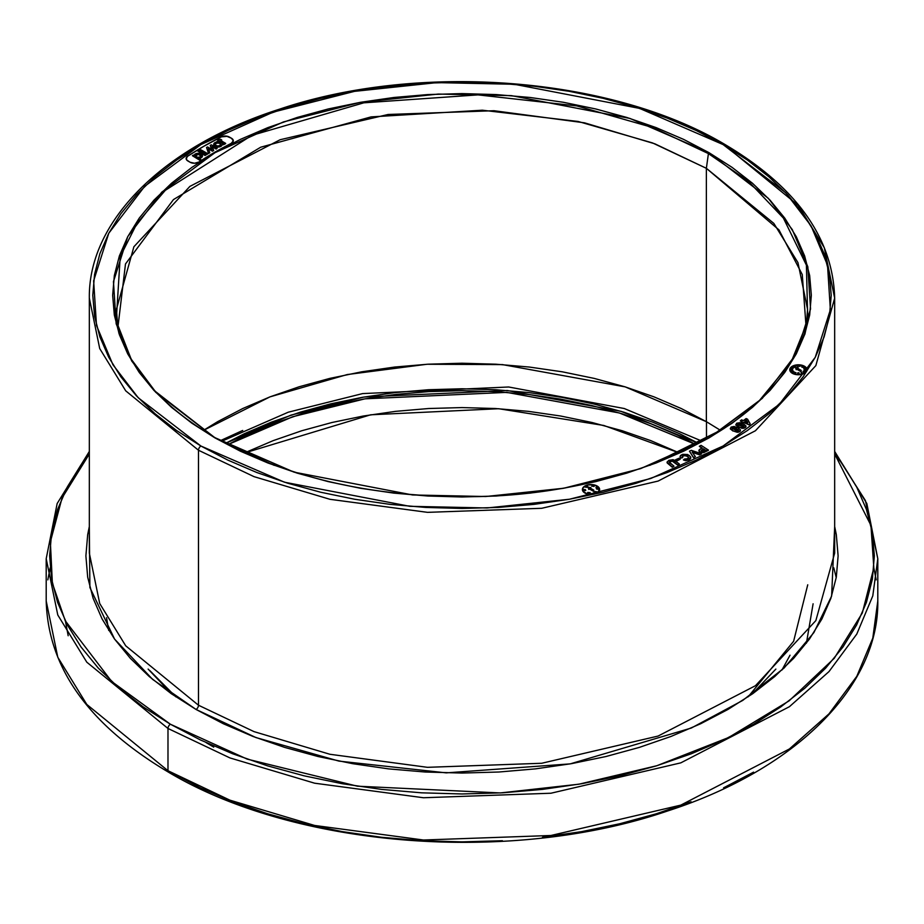 <?xml version="1.0" encoding="UTF-8"?>
<svg xmlns="http://www.w3.org/2000/svg" width="924" height="924" viewBox="0 0 924 924"><rect width="100%" height="100%" fill="white"/><g stroke="black" fill="none" stroke-linecap="round" stroke-linejoin="round"><path stroke-width="1.39" d="M833.794 567.821L836.232 577.592M806.421 643.162L813.097 603.799M215.084 437.861L155.105 391.199L131.162 359.113L116.228 320.963L120.212 256.606L137.214 222.927L165.304 190.332L251.802 135.401L363.837 102.818L478.031 94.883L576.761 105.902L653.222 127.674L708.419 153.603L709.02 152.679L629.972 118.445L511.399 95.634L438.311 94.063L360.279 102.345L283.379 121.956L214.98 152.679L161.769 192.169L127.789 236.567L113.456 281.624L116.17 323.816L131.716 360.995L155.694 392.273L214.98 437.907L240.379 451.201L267.914 462.993L297.32 473.169L328.309 481.635L360.591 488.299L393.843 493.116L427.754 496.015L462 496.985L496.246 496.015L530.157 493.116L563.409 488.299L595.691 481.635L626.68 473.169L656.086 462.993L683.621 451.201L709.02 437.907L732.051 423.25L752.471 407.345L770.096 390.367L784.753 372.476L796.303 353.846L804.631 334.638L809.667 315.061L811.341 295.299L809.667 275.525L804.631 255.948L796.303 236.752L784.753 218.11L770.096 200.219L752.471 183.241L732.051 167.348L709.02 152.679L683.621 139.385L656.086 127.593L626.68 117.417L595.691 108.951L563.409 102.287L530.157 97.482L496.246 94.571L462 93.601L427.754 94.571L393.843 97.482L360.591 102.287L328.309 108.951L297.32 117.417L267.914 127.593L240.379 139.385L214.98 152.679L191.949 167.348L171.529 183.241L153.904 200.219L139.247 218.11L127.697 236.752L119.369 255.948L114.333 275.525L112.659 295.299L114.333 315.061L119.369 334.638L127.697 353.846L139.247 372.476L153.904 390.367L171.529 407.345L191.949 423.25L214.98 437.907L274.209 465.361L215.407 437.872L294.028 472.141L412.601 494.964L485.689 496.523L563.721 488.242L640.621 468.63L709.02 437.907L762.231 398.417L796.211 354.019L810.544 308.974L807.83 266.77L792.284 229.591L768.306 198.314L709.02 152.679L708.419 153.603L748.267 181.139L783.379 218.064L806.409 265.176L807.772 320.963L791.302 361.723L758.685 401.432L710.51 436.925L649.791 465.361L723.792 428.678M834.672 553.095L815.846 620.605L755.439 685.724L658.119 736.047L541.707 763.27L427.477 767.324L329.903 754.273L254.019 731.623L198.487 705.231L125.722 645.818L99.711 603.522L89.328 553.095L99.711 603.522L125.722 645.818L198.487 705.231A3.453 1.987 -60 0 1 196.05 709.459L152.668 679.429L114.564 639.073L89.894 587.525L89.328 526.564L87.688 534.626L85.886 555.902L87.688 577.188L93.105 598.267L102.079 618.941L114.507 639.004L130.296 658.269L149.272 676.553L171.252 693.67L196.05 709.459L223.389 723.769L253.037 736.463L284.696 747.412L318.064 756.525L352.818 763.709L388.623 768.884L425.132 772.014L462 773.053L498.868 772.014L535.377 768.884L571.182 763.709L605.936 756.525L639.304 747.412L670.963 736.463L700.611 723.769L727.95 709.459L752.748 693.67L774.728 676.553L793.704 658.269L809.493 639.004L821.921 618.941L830.895 598.267L836.312 577.188L838.114 555.902L836.312 534.626L834.672 526.564L831.635 596.049L813.894 632.57L784.106 668.017L742.688 700.45L691.302 728.031L570.177 763.882L446.246 772.868L338.981 761.11L255.936 737.56L196.05 709.459A3.453 1.987 120 0 0 198.487 705.231L254.019 731.623L329.903 754.273L427.477 767.324L541.707 763.27L658.119 736.047L755.439 685.724L815.846 620.605L834.672 553.095L834.672 298.117L815.846 365.615L755.439 430.746L658.119 481.069L541.707 508.292L427.477 512.346L329.903 499.295L254.019 476.645L198.487 450.254L254.019 476.645L329.903 499.295L427.477 512.346L541.707 508.292L658.119 481.069L755.439 430.746L815.846 365.615L834.672 298.117C832.963 238.011 796.338 186.775 724.797 144.398A3.453 1.987 120 0 0 723.076 144.56L785.735 192.793L811.076 225.86L827.511 265.153L830.364 309.748L815.222 357.357L779.302 404.285L723.076 446.026L650.773 478.493L569.507 499.226L487.04 507.969L409.782 506.317L284.465 482.201L200.924 446.026A3.453 1.987 120 0 0 198.487 450.254L198.487 705.231L198.487 450.254L125.722 390.84L99.711 348.544L89.328 298.117L99.711 348.544L125.722 390.84L198.487 450.254A3.453 1.987 -60 0 1 200.924 446.026L176.588 430.526L155.013 413.721L136.382 395.784L120.894 376.865L108.685 357.172L99.873 336.879L94.56 316.193L92.781 295.299L94.56 274.405L99.873 253.707L108.685 233.414L120.894 213.721L136.382 194.814L155.013 176.865L176.588 160.06L200.924 144.56L227.766 130.515L256.872 118.053L287.953 107.3L320.709 98.36L354.828 91.303L389.974 86.221L425.814 83.16L462 82.132L498.186 83.16L534.026 86.221L569.172 91.303L603.291 98.36L636.047 107.3L667.128 118.053L696.234 130.515L723.076 144.56L747.412 160.06L768.987 176.865L787.618 194.814L803.106 213.721L815.314 233.414L824.127 253.707L829.44 274.405L831.219 295.299L829.44 316.193L824.127 336.879L815.314 357.172L803.106 376.865L787.618 395.784L768.987 413.721L747.412 430.526L723.076 446.026L696.234 460.071L667.128 472.534L636.047 483.287L603.291 492.238L569.172 499.283L534.026 504.365L498.186 507.438L462 508.454L425.814 507.438L389.974 504.365L354.828 499.283L320.709 492.238L287.953 483.287L256.872 472.534L227.766 460.071L200.924 446.026L138.265 397.794L112.924 364.737L96.489 325.444L93.636 280.838L108.778 233.229L144.698 186.302L200.924 144.56L273.227 112.104L354.493 91.361L436.96 82.617L514.218 84.269L639.535 108.385L723.076 144.56A3.453 1.987 -60 0 1 724.797 144.398A3.453 1.987 -60 0 1 725.513 145.969L798.278 205.382L824.289 247.678L834.672 298.117M834.672 454.007L870.951 525.421L873.827 567.879L862.323 612.993L834.222 658.338L789.073 700.877L728.655 737.502L656.86 765.719L578.932 784.199L500.277 792.942L357.38 786.185L247.17 759.112L170.42 724.243A3.453 1.987 120 0 0 167.983 728.47L229.949 757.923L314.61 783.194L423.481 797.747L550.935 793.231L680.815 762.854L789.396 706.71L828.978 671.598L856.802 634.049L872.787 595.888L877.8 558.72L872.787 595.888L856.802 634.049L828.978 671.598L789.396 706.71L680.815 762.854L550.935 793.231L423.481 797.747L314.61 783.194L229.949 757.923L167.983 728.47L167.983 770.731A3.453 1.987 120 0 0 168.699 772.314A3.453 1.987 -60 0 1 167.983 770.731L229.949 800.184L314.61 825.455L423.481 840.008L550.935 835.492L680.815 805.116L789.396 748.971L828.978 713.859L856.802 676.31L872.787 638.149L877.8 600.981L872.787 638.149L856.802 676.31L828.978 713.859L789.396 748.971L680.815 805.116L550.935 835.492L423.481 840.008L314.61 825.455L229.949 800.184L167.983 770.731L167.983 728.47L86.798 662.185L57.785 614.991L46.2 558.72L57.785 614.991L86.798 662.185L167.983 728.47A3.453 1.987 -60 0 1 170.42 724.243L143.255 706.941L119.138 688.172L98.337 668.133L81.035 647.008L67.406 625.017L57.577 602.356L51.64 579.244L49.653 555.902L51.64 532.571L57.577 509.459L67.406 486.798L81.035 464.807L89.328 454.007L62.035 498.001L50.37 541.822L52.368 583.217L65.223 620.709L111.735 681.542L170.42 724.243L200.404 739.939L232.906 753.857L267.625 765.869L304.204 775.848L342.296 783.725L381.554 789.396L421.587 792.827L462 793.97L502.413 792.827L542.446 789.396L581.704 783.725L619.796 775.848L656.375 765.869L691.094 753.857L723.596 739.939L753.58 724.243L780.745 706.941L804.862 688.172L825.663 668.133L842.965 647.008L856.594 625.017L866.423 602.356L872.36 579.244L874.347 555.902L872.36 532.571L866.423 509.459L856.594 486.798L842.965 464.807L834.672 454.007M597.077 489.015L598.244 488.923L597.1 488.992M587.456 493.162L588.703 493.647A1.398 0.808 0 0 0 588.75 493.624L589.073 492.515L587.606 492.642L588.207 493.312L587.814 492.411L589.142 492.665A1.398 0.808 180 0 1 589.166 492.815A1.398 0.808 180 0 1 588.75 493.381L588.75 493.624A1.398 0.808 0 0 0 589.166 493.058A1.398 0.808 0 0 0 589.142 492.931M593.97 492.527L595.403 492.457L595.264 493.22L596.211 492.677L595.264 493.462L596.211 492.908L595.46 492.111L596.211 492.677L595.264 493.22L595.403 492.457L594.074 492.608L595.287 492.862M595.021 492.469L594.444 492.284L595.299 491.938L594.444 492.284L595.021 492.469M596.569 489.05L598.521 489.362L596.569 488.9L597.736 488.334L598.729 488.912M598.313 487.757L597.285 487.306L598.313 487.733L597.066 488.034L597.551 488.438M593.058 485.631L593.682 486.116M594.479 485.585L594.005 486.474L592.781 486.209L594.005 486.474L594.467 485.285L593.485 485.019L593.035 485.539L594.479 485.343L594.005 486.474L594.467 485.527M586.913 487.063L587.699 486.74L586.093 485.735L587.872 486.578M593.832 490.24L593.335 491.21L593.728 490.39L593.22 491.175L589.524 489.039L588.784 489.466L589.524 488.265L589.524 489.039L593.22 491.175L593.22 490.401L589.524 488.265L588.784 489.466L588.265 487.237L588.265 488.011L588.265 487.237L590.771 487.537L590.713 488.346L590.771 487.537L590.043 487.964L593.809 490.17L589.524 488.265L588.784 488.681L588.265 487.237L590.771 487.537L590.043 487.964L593.739 490.101L593.728 491.164L593.739 490.378M599.561 488.877A8.628 4.978 0 0 0 593.762 484.823A8.628 4.978 0 0 0 584.915 486.024L584.915 486.001A8.628 4.978 180 0 1 593.762 484.8A8.628 4.978 180 0 1 599.561 488.842A8.628 4.978 180 0 1 597.112 493.035L599.641 489.512L598.983 487.606L594.317 484.915L587.71 484.915L583.044 487.606L582.386 489.512L583.044 491.418L587.71 494.121L594.317 494.121L597.112 493.035A8.628 4.978 180 0 1 588.253 494.236A8.628 4.978 180 0 1 582.466 490.182A8.628 4.978 180 0 1 584.915 486.001L589.327 484.661L594.317 484.938L598.186 486.775L599.641 489.547M792.954 370.859L792.734 370.882A2.102 1.213 180 0 1 792.723 370.894L792.734 370.882A2.102 1.213 180 0 1 791.822 371.205L792.526 370.743M796.141 365.338L797.447 366.528L796.141 365.338M800.496 365.188L800.438 366.019L800.138 365.015L799.029 365.685L800.496 365.188M801.778 366.747L801.893 366.851A1.502 0.866 0 0 0 802.355 367.036L802.968 366.967L802.355 367.036A1.502 0.866 180 0 1 801.893 366.851L801.893 367.174A1.502 0.866 0 0 0 802.355 367.359L803.591 366.031A1.975 1.143 0 0 0 803.291 365.892L802.54 365.939L803.291 365.892A1.975 1.143 180 0 1 803.591 366.031L802.968 367.29L803.684 366.424M805.405 369.75L805.301 370.547L805.405 369.75M804.33 372.037L803.129 371.691L804.065 372.199M804.954 371.598L804.019 372.106L805.012 371.714L803.995 371.113A1.328 0.762 180 0 1 804.954 371.598M797.597 373.377L797.839 372.834A1.109 0.635 180 0 1 798.925 372.822L799.075 373.804M797.666 373.273L797.897 374.208L798.971 373.873A1.016 0.589 180 0 1 797.897 373.885L797.862 374.197A1.016 0.589 0 0 0 798.971 374.197L799.11 372.915L797.643 372.973L797.897 374.208L799.156 373.931M794.27 373.088L795.529 373.619L795.206 372.522L795.656 373.181M793.058 371.09A1.686 0.97 180 0 1 792.908 371.182L792.908 371.182A1.686 0.97 180 0 1 791.995 371.46L791.302 370.79A1.686 0.97 180 0 1 792.376 370.42L793.058 371.379L792.584 370.432L791.198 371.148L792.908 371.182A1.686 0.97 0 0 0 793.058 371.09M801.235 370.501L800.738 371.471L801.12 370.651L800.611 371.436L796.915 369.3L796.176 369.716L796.915 368.526L796.915 369.3L800.611 371.436L800.611 370.663L796.915 368.526L796.176 369.716L795.668 367.498L795.668 368.272L795.668 367.498L798.174 367.798L798.117 368.607L798.174 367.798L797.435 368.214L801.212 370.42L796.915 368.526L796.176 368.942L795.668 367.498L798.174 367.798L797.435 368.214L801.143 370.351L801.12 371.425L801.143 370.639M806.952 369.138A8.628 4.978 0 0 0 801.166 365.084A8.628 4.978 0 0 0 792.307 366.285L792.307 366.251A8.628 4.978 180 0 1 801.166 365.061A8.628 4.978 180 0 1 806.952 369.103A8.628 4.978 180 0 1 804.504 373.296L807.033 369.773L804.504 366.251L801.709 365.176L798.405 364.795L792.307 366.251L789.777 369.773L790.436 371.679L795.102 374.382L801.709 374.382L804.504 373.296A8.628 4.978 180 0 1 795.645 374.497A8.628 4.978 180 0 1 789.858 370.443A8.628 4.978 180 0 1 792.307 366.251L796.719 364.922L801.709 365.199L805.578 367.036L807.033 369.808M220.686 144.514A2.795 1.617 0 0 0 219.889 143.509L219.889 143.232A2.795 1.617 180 0 1 220.674 144.583A2.795 1.617 180 0 1 218.803 145.9A2.795 1.617 180 0 1 215.939 145.507A2.795 1.617 180 0 1 215.142 144.156A2.795 1.617 180 0 1 217.013 142.839A2.795 1.617 180 0 1 219.889 143.232L219.889 143.509A2.795 1.617 0 0 0 217.013 143.128A2.795 1.617 0 0 0 215.142 144.433M201.074 155.833A2.795 1.617 0 0 0 200.265 154.839L200.265 154.551A2.795 1.617 180 0 1 201.062 155.913A2.795 1.617 180 0 1 199.18 157.219A2.795 1.617 180 0 1 196.315 156.837A2.795 1.617 180 0 1 195.53 155.475A2.795 1.617 180 0 1 197.401 154.169A2.795 1.617 180 0 1 200.265 154.551L200.265 154.839A2.795 1.617 0 0 0 197.401 154.447A2.795 1.617 0 0 0 195.53 155.763M198.96 158.362A4.181 2.414 0 0 0 202.472 156.064M201.247 153.985A4.181 2.414 180 0 1 202.472 155.786A4.181 2.414 180 0 1 198.521 158.108L202.206 156.56L202.391 155.186L201.247 153.985L196.8 153.442L194.109 155.555A4.181 2.414 180 0 1 196.8 153.442A4.181 2.414 180 0 1 201.247 153.985M706.363 168.307L706.363 421.667L625.202 386.879L502.494 364.61L427.038 364.252L347.228 374.555L269.97 396.87L203.257 430.492L217.637 421.667L242.769 408.524L270.004 396.858L299.099 386.786L329.752 378.413L361.688 371.818L394.583 367.059L428.124 364.195L462 363.224L495.876 364.195L529.417 367.059L562.312 371.818L594.248 378.413L624.901 386.786L653.996 396.858L681.231 408.524L706.363 421.667L720.743 430.492L706.363 421.667L706.363 168.307L652.517 142.92L578.205 121.483L482.363 110.21L371.078 116.898L260.695 147.216L173.469 199.572L125.491 263.964L117.868 327.604L116.424 309.378L133.876 246.777L189.894 186.394L280.134 139.732L388.092 114.484L494.017 110.718L584.499 122.823L654.862 143.821L706.363 168.307L708.419 153.603L706.363 168.307L773.838 223.4L797.955 262.612L807.576 309.378L806.132 327.604L802.263 274.543L778.932 229.845L706.363 168.307M118.907 333.264L117.868 327.604M706.479 421.737L706.479 439.073L706.479 421.737M702.436 441.337L624.266 408.524L508.685 386.994L362.624 393.589L288.242 412.208L221.564 441.337L288.242 412.208L362.624 393.589L508.685 386.994L624.266 408.524L702.436 441.337M149.838 670.616L175.883 696.858M698.613 443.404L621.101 411.353L507.264 390.506L364.033 397.02L291.037 415.107L225.387 443.404L244.306 433.749L271.344 422.164L300.231 412.173L330.677 403.857L362.381 397.308L395.056 392.584L428.366 389.732L462 388.773L495.634 389.732L528.944 392.584L561.619 397.308L593.324 403.857L623.769 412.173L652.656 422.164L679.694 433.749L698.613 443.404M246.373 452.113L273.169 440.644L301.778 430.746L331.935 422.511L363.34 416.019L395.691 411.342L428.69 408.512L462 407.576L495.31 408.512L528.309 411.342L560.66 416.019L592.065 422.511L622.222 430.746L650.831 440.644L679.359 452.945L603.799 425.467L498.706 408.72L370.663 414.795L244.641 452.945M227.812 444.687L292.793 416.712L365.015 398.822L506.745 392.377L619.426 412.982L696.188 444.687L677.627 435.204L650.831 423.735L622.222 413.837L592.065 405.601L560.66 399.122L528.309 394.433L495.31 391.614L462 390.667L428.69 391.614L395.691 394.433L363.34 399.122L331.935 405.601L301.778 413.837L273.169 423.735L246.373 435.204L227.812 444.687M876.183 579.856L873.827 567.879M834.672 452.252L865.43 500.6L877.8 558.72L866.839 503.534L834.672 451.443M877.8 558.72L877.8 600.981C879.024 687.006 795.171 769.831 667.463 811.029C510.764 864.598 295.645 847.978 168.699 772.314A3.453 1.987 -60 0 0 170.42 772.141L200.404 787.837L232.906 801.755L267.625 813.755L304.204 823.746L342.296 831.623L381.554 837.294L421.587 840.725L462 841.868L502.413 840.725M542.446 837.294L581.704 831.623L619.796 823.746L656.375 813.755L691.094 801.755M723.596 787.837L753.58 772.141M206.052 742.561L213.733 747.135M672.857 461.342L670.235 461.122L669.253 462.173L672.245 461.134L677.5 464.968L679.302 464.218L677.5 464.968L672.857 461.088L670.235 461.122L669.242 462.046L673.989 466.181L672.187 466.932L667.013 462.127L669.068 460.256L674.035 459.979L679.302 463.964L677.5 464.968L673.457 461.746M667.209 462.982L672.187 467.186L673.989 466.181L672.187 467.186L667.024 462.254M676.876 460.961L680.168 459.263L676.876 460.706L675.606 459.748L678.897 458.292L680.168 459.263L676.876 460.961L675.606 459.748L676.876 460.961M682.49 456.133L685.585 455.509L688.311 457.126M680.087 457.253L680.538 458.119L680.041 456.629L681.889 454.643L689.258 455.359L690.817 457.576L688.842 460.048L685.55 460.695L688.842 459.794L685.55 460.695L683.414 459.933L685.55 460.695L683.414 459.933L684.799 458.905L687.756 458.905L688.75 457.738L687.583 456.248L683.09 455.486L682.628 457.657L683.09 455.486L687.583 456.248L688.738 457.877M690.817 457.703L688.842 460.048L690.598 458.651L690.39 456.675M680.052 456.779L680.584 455.474L682.767 454.308L687.745 454.516L690.725 457.022L689.258 459.598L686.44 460.429L683.414 459.933L688.657 458.142L687.976 456.548L685.585 455.255L682.755 455.671L682.628 457.403L680.538 457.865L680.052 456.779L680.538 458.119L682.628 457.657M693.566 457.784L695.368 456.652L693.566 457.53L689.466 451.201L691.279 450.323L701.397 453.707L699.56 454.608L692.157 452.055L695.368 456.652L693.566 457.784L689.466 451.201L693.566 457.784M692.399 452.39L699.56 454.862L701.397 453.961L699.56 454.862L692.399 452.39M698.925 450.97L699.526 451.859M698.925 450.669L700.669 452.517M701.189 452.679L703.996 452.529L708.408 450.069L701.05 445.345L699.399 446.2L702.171 447.978L699.11 449.919L699.872 451.859L702.667 452.564L707.553 449.769M699.399 446.454L701.951 448.094L699.399 446.454L701.05 445.345L708.408 450.069L705.751 451.443L708.408 450.323L703.672 452.644L699.872 451.859L698.914 450.531L699.491 449.491L702.171 447.978L699.399 446.454M233.287 140.887L231.52 138.277A6.041 3.488 180 0 1 233.287 140.748A6.041 3.488 180 0 1 231.231 143.37A350 202.067 180 0 0 198.856 162.058A6.041 3.488 180 0 1 190.044 162.231L187.895 160.984A6.041 3.488 180 0 1 186.128 158.524A6.041 3.488 180 0 1 187.63 156.225A365.107 210.787 180 0 1 221.125 136.891A6.041 3.488 180 0 1 229.371 137.041L231.52 138.277L227.5 136.313L221.125 136.891A365.107 210.787 0 0 0 187.63 156.225L186.475 157.346L186.625 159.91L190.044 162.231L194.514 163.248L198.856 162.058A350 202.067 180 0 1 231.231 143.37L233.287 140.864L231.52 138.277L226.426 136.128L222.037 136.533L203.834 146.269L187.63 156.248L186.128 158.662M730.353 428.921L733.067 431.081L730.295 428.586L732.628 430.607L736.601 431.993L739.558 431.439L740.436 429.845L737.722 427.685L734.06 426.495L731.265 427.05L730.295 428.724M738.565 432.12L739.674 431.612L737.19 432.282L733.067 430.827L737.895 432.259M740.436 430.087L739.674 431.612L737.19 432.028L733.067 430.827L730.353 428.667L731.103 427.154L737.722 427.685L740.436 429.845L739.674 431.612L740.367 430.907M735.816 424.67L737.779 426.53L742.215 428.089L744.756 427.708L746.003 426.299L744.028 424.243L739.928 422.718L736.878 423.157L735.816 424.924M735.816 424.647L737.779 426.784M735.874 425.132L741.66 428.251L744.166 428.193L745.899 426.957M740.39 421.009L742.134 421.54L741.302 422.153L742.769 422.811L743.601 422.187L749.11 424.636L750.184 423.827L747.585 419.207L746.118 418.549L743.381 420.605L741.637 419.831L740.39 420.755L741.637 419.831L743.381 420.605L746.118 418.549L747.585 419.207L750.184 423.827L749.11 424.636L743.601 422.187L742.769 422.811L741.302 422.153L742.134 421.54L740.39 421.009M741.302 422.407L742.769 423.065L743.601 422.441L749.11 424.89L750.184 424.081L749.11 424.89L743.601 422.187L742.769 423.065L741.302 422.407M213.721 144.56A4.181 2.414 0 0 0 217.718 147.066A4.181 2.414 0 0 0 222.095 144.791L223.827 144.652L222.095 144.791L220.455 146.57L217.036 147.02L214.946 146.362L213.733 144.467M217.232 141.984L213.998 143.509L213.814 144.872L214.946 146.073L219.404 146.627L222.095 144.502A4.181 2.414 180 0 1 217.718 146.789A4.181 2.414 180 0 1 213.721 144.283A4.181 2.414 180 0 1 217.671 141.95L217.232 141.984M202.391 155.475L201.617 157.45L198.521 158.385M200.762 159.679L199.769 160.245L192.377 155.694L199.769 159.968L200.762 159.402L198.521 158.108L200.762 159.402L199.769 160.245L192.377 155.694L199.769 160.245L200.762 159.679M206.04 154.92L205.047 155.498L197.655 150.935L205.047 155.498L197.655 150.935L205.047 155.209L206.04 154.643L198.637 150.369L197.655 150.935L198.637 150.369L206.04 154.643L205.047 155.498L206.04 154.92M207.715 153.95L206.733 154.527L201.109 150.993L206.733 154.239L207.715 153.673L206.733 154.527L201.109 150.993L206.733 154.239L207.715 153.673L202.09 150.427L201.109 150.993L202.09 150.427L207.715 153.95M201.109 150.138L200.115 150.704L199.33 149.965L201.109 149.85L199.33 149.965L200.115 150.704L201.109 150.138M213.64 150.543L212.485 151.213L208.454 148.891L212.485 151.213L213.64 150.266L212.485 151.213L208.327 148.533L212.485 150.935L213.64 150.266L212.116 146.442L216.17 148.787L217.163 148.221L211.238 144.802L210.256 145.368L211.885 149.445L207.542 146.939L206.549 147.505L208.524 153.211L209.713 152.518L208.327 148.533L209.713 152.518L208.524 153.488L206.549 147.505L208.524 153.488L209.713 152.807L208.524 153.211L206.549 147.505L207.542 146.939L211.885 149.445L210.256 145.657L211.238 144.802L217.163 148.221L216.17 149.076L212.266 146.812L216.17 149.076L217.163 148.221L216.17 148.787L212.116 146.442L213.64 150.543M211.735 149.365L210.256 145.657L211.735 149.365M221.679 140.194L220.94 140.621L221.679 139.917L220.697 139.339L217.244 139.628L224.636 143.901L225.629 143.335L220.697 140.483L221.679 140.194M225.629 143.613L224.636 144.179L217.244 139.628L224.636 144.179L225.629 143.613M50.173 567.879L47.817 579.856M168.699 772.314C88.912 725.028 48.083 667.913 46.2 600.981L57.785 657.253L86.798 704.446L167.983 770.731L86.798 704.446L57.785 657.253L46.2 600.981L46.2 558.72L57.161 503.534L89.328 451.443M708.419 153.603L748.267 181.139L783.379 218.064L806.409 265.176L807.772 320.963C802.713 343.994 791.094 365.892 772.914 386.659C718.479 450.092 601.894 493.774 479.094 496.581C376.83 498.44 288.935 478.875 215.407 437.872C159.817 405.174 126.761 366.204 116.228 320.963L120.212 256.606L137.214 222.927L165.304 190.332L251.802 135.401L363.837 102.818L478.031 94.883L576.761 105.902L653.222 127.674L708.419 153.603M735.088 431.647L737.71 429.672L736.278 428.909L738.345 430.954M737.895 429.533L739.015 428.655M781.889 670.119L790.02 655.208M748.117 696.858L793.624 641.268L807.749 584.788M699.872 452.113L703.672 452.39L702.205 452.818M233.287 140.771L233.287 140.748A6.041 3.488 0 0 0 231.52 138.311L229.371 137.064A6.041 3.488 0 0 0 221.125 136.914L221.125 136.914A365.107 210.787 0 0 0 187.63 156.248L187.63 156.248A6.041 3.488 0 0 0 186.128 158.466M193.359 155.128L192.377 155.694L194.109 155.555L193.359 155.128M200.265 154.551L201.028 156.006L199.365 157.184L197.228 157.184L195.553 156.006L197.228 154.204L200.265 154.551M201.085 155.971L198.29 154.366L195.507 155.971M201.109 149.85L199.33 149.965L201.109 149.85M222.095 144.791L223.827 144.363L217.914 140.945L216.921 141.522L217.914 140.945L223.827 144.363L222.095 144.791M219.889 143.232L220.651 144.687L218.976 145.853L216.84 145.853L215.177 144.687L216.355 143.024L219.889 143.232M220.697 144.652L219.889 143.509L217.914 143.035L215.939 143.509L215.119 144.652M220.697 139.339L221.679 139.917L220.697 140.483L225.629 143.335L224.636 143.901L217.244 139.628L220.697 139.339M747.816 422.58L744.848 421.252L746.384 420.108L747.816 422.58L746.384 420.108L744.848 421.252L747.816 422.58M745.056 421.356L746.384 420.108L747.62 422.487L746.384 420.351L745.056 421.356M743.889 426.784L741.753 424.774L737.918 423.989L738.057 424.901L743.889 426.784L743.739 425.872L744.074 426.599L742.896 426.992L737.675 424.335L738.911 423.769L740.875 424.382L743.739 425.872L743.889 427.038M738.669 427.234L742.792 428.112L738.669 427.234L735.874 424.878L736.567 423.354L743.15 423.804L745.934 425.895L745.241 427.662L745.934 426.149M745.934 425.895L746.003 426.518M742.792 428.366L745.241 427.408L742.792 428.366M738.057 425.156L737.918 423.989L743.739 425.872M737.918 423.989L738.057 424.901M744.12 426.565L739.951 424.266L737.675 424.578M738.23 429.776L738.345 430.7L736.786 430.803L732.189 428.274L734.488 427.858L738.23 430.03L736.278 428.655L732.443 428.055L736.278 428.909L733.991 427.962L732.443 427.8L732.547 428.736L738.345 430.7L738.23 429.776L738.345 430.7M732.547 428.99L732.189 428.378M732.443 427.8L732.547 428.736M738.588 430.492L737.722 429.683M703.418 448.775L705.509 450.127L702.991 451.235L701.304 450.75L703.418 448.775L705.289 450.231L703.418 448.775L701.559 450.97L705.509 450.127L703.418 448.775M701.559 451.224L702.517 449.503L701.166 450.623M701.166 450.392L701.559 450.97M691.279 450.323L701.397 453.707L699.56 454.608L692.157 452.055L695.368 456.652L693.566 457.53L689.466 451.201L691.279 450.323M682.212 456.514L682.628 457.403M678.897 458.292L680.168 459.263L676.876 460.706L675.606 459.748L678.897 458.292M679.302 463.964L677.5 464.714L672.857 461.088L670.235 461.122L669.415 462.45L673.989 466.181L672.187 466.932L667.013 462.162L668.861 460.337L673.03 459.655L679.302 463.964M789.951 368.838L792.307 366.285M794.548 366.84L794.594 366.666A1.201 0.693 0 0 0 794.594 366.678A1.201 0.693 180 0 1 794.594 366.343L795.472 366.828L794.374 367.151A1.201 0.693 180 0 1 794.109 366.435L793.959 366.123M792.272 367.232L794.178 367.579L792.272 367.232M791.094 368.641L793 368.295L792.919 368.884L791.475 368.988L793 368.295L790.909 368.087L793 368.295L791.025 368.792M790.852 369.461L792.757 369.115L790.667 368.919L791.233 369.831L792.757 369.115L791.233 369.831L790.667 368.919L792.757 369.115L790.852 369.785M791.302 371.113L791.787 371.783M791.741 371.794L792.469 372.488L791.741 371.794L792.469 372.488L791.741 371.794L793.82 371.448L792.815 372.049L793.601 371.205L791.741 371.794L791.233 371.194M792.815 372.083L793.82 371.771L792.815 372.083M796.026 372.672L794.27 372.938A1.328 0.762 180 0 1 794.975 372.326L796.003 372.742M794.27 373.261L795.714 373.308M801.224 373.781L802.748 373.25L801.224 373.781M801.789 373.365L801.547 372.233A2.402 1.386 180 0 1 801.813 372.869A2.402 1.386 180 0 1 801.686 373.308L802.748 373.25L801.408 373.654L802.748 373.25L801.789 373.042M803.06 371.494L804.019 372.21M803.129 371.691L804.492 371.956M804.088 370.143L804.966 370.651L805.497 369.947M805.693 370.651L806.236 369.623L805.693 370.651M801.743 366.62L801.893 367.174A1.502 0.866 0 0 0 802.355 367.359L803.141 367.013M803.141 366.92L803.764 366.262M798.786 366.47L800.403 366.077L798.786 366.47M800.276 366.089L800.496 365.511M799.595 365.65L798.786 366.147A1.201 0.693 180 0 1 799.653 365.615L799.595 365.627M803.753 368.572L804.769 368.745L803.753 368.572M804.769 368.607L805.878 368.018L804.769 368.607M793.612 366.551L794.109 366.135L794.062 366.816A1.201 0.693 0 0 0 794.097 367.221M793.393 366.597L794.628 366.054L793.508 365.869L793.393 366.597M794.062 366.816L795.472 366.505L794.663 366.181M792.399 366.747L794.178 367.255L792.399 366.747M801.131 372.695L801.131 372.36A2.402 1.386 180 0 1 801.374 372.973A2.402 1.386 180 0 1 801.224 373.446L801.131 372.695M803.129 371.309L803.995 371.113L803.129 371.309M805.047 369.75L806.236 369.623L806.098 370.351L806.236 369.623L805.047 369.75M804.088 369.819L804.804 369.392L804.088 369.819M796.546 365.072L797.447 366.204L796.546 365.072M805.636 367.683L803.753 368.249L803.764 367.637L805.878 368.018L804.388 368.514L803.764 367.637L805.636 367.683M792.723 370.894L791.625 370.998A2.102 1.213 180 0 1 792.526 370.686L792.734 370.882A2.102 1.213 180 0 1 792.723 370.894M804.088 369.97L805.428 370.108M805.289 367.879L804.307 367.787L805.289 367.879M792.526 370.998L791.625 371.321M792.469 371.021A2.102 1.213 0 0 0 791.891 371.182M582.547 488.577L584.915 486.024M587.248 486.059L587.814 486.648L586.613 486.902M586.983 487.075L585.342 487.121L586.983 487.318L585.065 486.96L586.983 487.318L585.47 486.209L585.342 487.121L585.47 486.209L587.895 486.671M585.862 486.29L587.248 486.278M591.868 486.336L592.873 484.984L591.868 486.336M596.558 488.091L597.308 488.403M595.957 487.757L596.754 488.577L595.957 487.757M596.592 488.992L598.752 489.085M595.044 491.776L596.581 492.665L596.996 492.146L596.581 492.665L595.044 491.533L596.581 492.665L595.044 491.533L596.719 491.741L595.044 491.776M589.882 493.324L590.147 492.515L589.882 493.324M589.119 493.89L590.147 492.515L589.119 493.89M587.456 493.127L588.703 493.416A1.398 0.808 180 0 0 588.75 493.381A1.398 0.808 180 0 1 588.703 493.404L588.703 493.647A1.398 0.808 0 0 0 588.75 493.624L589.142 492.908M583.541 490.771L585.77 490.471L583.541 490.771M582.998 489.72L583.541 490.586L582.998 489.72M583.552 489.963L585.504 490.136A2.541 1.467 0 0 1 583.691 490.009M592.226 485.319L591.868 486.105L592.226 485.319M592.48 484.927L591.868 486.105L592.48 484.927M598.29 487.86L596.558 487.86L596.777 488.565L595.957 487.514A1.201 0.693 180 0 1 597.158 487.745L596.558 487.86A1.201 0.693 180 0 1 597.066 488.034L597.066 488.276A1.201 0.693 0 0 0 596.673 488.126M593.982 492.48L595.091 492.977M594.074 492.608L595.299 491.938L594.074 492.608M585.377 489.616L585.504 489.893A2.541 1.467 180 0 1 583.552 489.732L583.829 490.482L582.998 489.477L585.377 489.616A2.541 1.467 180 0 1 583.414 489.42L583.414 490.367L585.377 489.616M586.509 486.44L585.897 486.163M598.521 489.119L596.569 488.819L598.255 488.357L598.521 489.119M108.72 630.422L106.537 617.706M242.7 430.457L220.351 440.667M68.18 635.747L65.454 621.194M171.945 694.143L148.129 669.08M89.328 553.095L89.328 298.117C88.23 220.49 164.229 145.9 279.579 109.148C419.877 61.781 611.492 76.888 724.797 144.398M807.772 320.963L804.885 334.257M775.871 669.08L752.055 694.143"/></g></svg>
